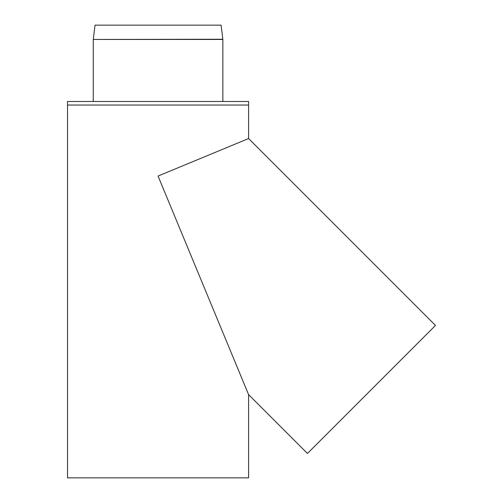 <?xml version="1.0" encoding="UTF-8"?>
<svg xmlns="http://www.w3.org/2000/svg" width="503" height="503" viewBox="0 0 503 503"><rect width="100%" height="100%" fill="white"/><g stroke="black" fill="none" stroke-linecap="round" stroke-linejoin="round"><path stroke-width="0.75" d="M222.842 39.24A1.773 1.773 0 0 1 222.854 39.46L93.256 39.46L222.842 39.24L221.081 25.15L95.036 25.15L93.275 39.24M248.595 394.635L158.055 176.05L248.595 138.545L435.485 325.435L307.44 453.473L248.595 394.635L158.055 176.05L248.595 138.545L248.595 105.039L67.515 105.039L248.595 105.039L248.595 101.487L67.515 101.487L67.515 477.85L248.595 477.85L248.595 394.635M222.854 101.487L222.854 39.46M93.256 101.487L93.256 39.46"/></g></svg>
